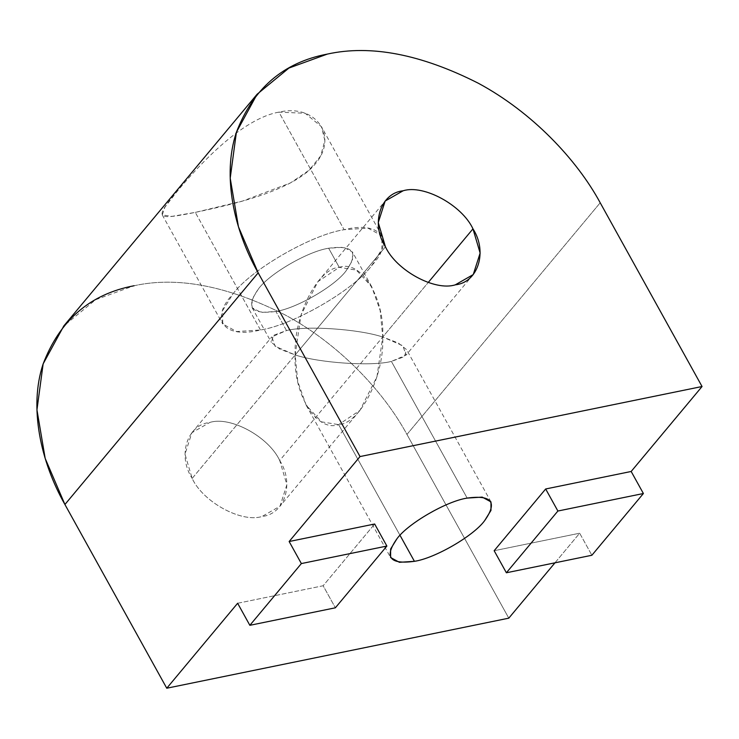 <?xml version="1.0" encoding="UTF-8"?>
<svg xmlns="http://www.w3.org/2000/svg" width="739" height="739" viewBox="0 0 739 739"><rect width="100%" height="100%" fill="white"/><g stroke="black" fill="none" stroke-linecap="round" stroke-linejoin="round"><path stroke-width="0.55" stroke-dasharray="3.69 2.77" d="M192.149 478.429L295.175 354.951C293.069 394.266 316.976 432.583 338.647 424.629L359.958 410.367L376.955 376.761L382.728 337.021L279.712 460.499L286.871 484.729L279.989 506.224L262.003 516.496C241.514 523.036 203.096 502.104 192.149 478.429L184.99 454.199L191.881 432.712L209.858 422.431C230.356 415.891 268.774 436.823 279.712 460.499L382.728 337.021L402.829 345.741L406.062 355.108L391.393 361.408C372.077 366.535 319.165 362.978 295.175 354.951L385.416 246.78L295.175 354.951C319.165 362.978 372.077 366.535 391.393 361.408L467.168 498.095L391.393 361.408L404.344 356.669L406.579 349.639L398.127 342.887L382.728 337.021L380.151 310.454L371.689 286.695L356.364 270.104L339.247 267.342C317.604 268.257 293.365 316.44 295.175 354.951L279.776 349.085L271.324 342.323L273.559 335.303L286.51 330.564L275.915 311.452L260.885 312.44L252.11 307.655L252.101 299.156L258.511 288.81C269.596 273.569 308.181 251.251 328.661 248.23L339.247 267.342L328.661 248.23C308.181 251.251 269.596 273.569 258.511 288.81C245.385 307.304 251.186 314.851 275.915 311.452C296.394 308.431 334.979 286.113 346.064 270.871C359.191 252.378 353.381 244.831 328.661 248.23L343.69 247.242L352.466 252.027L352.475 260.525L346.064 270.871C334.979 286.113 296.394 308.431 275.915 311.452L286.51 330.564C305.826 325.437 358.738 328.984 382.728 337.021C384.539 375.523 360.299 423.706 338.647 424.629L321.539 421.867L306.214 405.268L297.752 381.509L295.175 354.951L300.949 315.211L317.946 281.596L339.247 267.342C360.928 259.389 384.834 297.706 382.728 337.021L428.223 282.492L382.728 337.021C358.738 328.984 305.826 325.437 286.51 330.564L271.841 336.864L275.074 346.231L295.175 354.951L192.149 478.429C203.096 502.104 241.514 523.036 262.003 516.496C284.829 514.168 294.565 483.371 279.712 460.499C268.774 436.823 230.356 415.891 209.858 422.431C187.032 424.768 177.295 455.566 192.149 478.429M400.011 535.322L338.647 424.629L400.011 535.322M260.461 329.973L195.281 212.389L171.91 216.379L162.275 214.929L164.889 207.225L176.445 192.306C198.422 165.591 241.542 118.785 278.936 112.125L344.115 229.709C311.627 234.503 250.447 269.892 232.859 294.067L222.698 310.472L222.707 323.959L236.628 331.543L260.461 329.973C224.24 339.256 209.054 319.507 232.859 294.067C250.447 269.892 311.627 234.503 344.115 229.709C380.336 220.434 395.513 240.184 371.717 265.624C354.129 289.79 292.949 325.178 260.461 329.973C292.949 325.178 354.129 289.79 371.717 265.624L381.878 249.209L381.869 235.732L367.948 228.139L344.115 229.709L278.936 112.125L305.152 113.27L321.437 126.702L324.864 140.558L320.671 155.929L309.105 170.21L290.547 182.893L242.743 200.999L195.281 212.389L260.461 329.973M237.635 603.264L323.146 585.75L335.367 607.8L323.146 585.75L374.655 524.006L323.146 585.75L237.635 603.264M554.961 562.822L579.662 533.207L494.16 550.721L579.662 533.207L591.884 555.257L579.662 533.207L554.961 562.822M134.092 285.744C177.388 276.174 227.64 285.854 284.848 314.786C338.767 343.727 383.615 391.245 406.949 434.44L508.792 618.164L406.949 434.44L600.207 202.782L406.949 434.44C383.615 391.245 338.767 343.727 284.848 314.786C227.64 285.854 177.388 276.174 134.092 285.744L95.682 299.701L63.84 325.89M195.281 212.389C232.074 204.629 293.54 190.911 315.313 163.864C338.61 136.881 316.504 103.432 278.936 112.125C241.542 118.785 198.422 165.591 176.445 192.306C153.343 219.631 157.111 219.991 195.281 212.389M359.958 410.367L279.989 506.224M473.246 274.566L406.062 355.108M306.214 405.268L390.608 557.529M252.11 307.655L271.324 342.323M162.275 214.938L222.707 323.959M381.869 235.732L321.437 126.702M371.689 286.695L352.466 252.027M490.973 501.892L406.579 349.639M317.946 281.596L385.139 201.054M191.881 432.712L271.841 336.864"/><path stroke-width="1.11" d="M385.416 246.78C396.353 270.456 434.772 291.388 455.261 284.848L473.246 274.566L480.138 253.08L472.969 228.85L428.223 282.492L472.969 228.85C462.032 205.174 423.613 184.242 403.124 190.782L385.139 201.054L378.257 222.55L385.416 246.78C370.553 223.908 380.299 193.11 403.124 190.782C423.613 184.242 462.032 205.174 472.969 228.85C487.832 251.713 478.087 282.51 455.261 284.848C434.772 291.388 396.353 270.456 385.416 246.78M414.422 561.326L400.011 535.322L414.422 561.326C434.901 558.296 473.477 535.978 484.572 520.746L490.982 510.4L490.973 501.892L482.197 497.107L467.168 498.095C446.679 501.125 408.104 523.434 397.009 538.676L390.608 549.022L390.608 557.529L399.393 562.305L414.422 561.326C389.693 564.716 383.892 557.169 397.009 538.676C408.104 523.434 446.679 501.125 467.168 498.095C491.888 494.705 497.689 502.252 484.572 520.746C473.477 535.978 434.901 558.296 414.422 561.326M289.143 541.521L301.364 563.571L386.876 546.056L374.655 524.006L289.143 541.521L374.655 524.006L386.876 546.056L301.364 563.571L249.856 625.314L335.367 607.8L386.876 546.056L335.367 607.8L249.856 625.314L237.635 603.264L166.765 688.221L508.792 618.164L554.961 562.822L508.792 618.164L166.765 688.221L237.635 603.264L249.856 625.314L301.364 563.571L289.143 541.521L360.022 456.563L289.143 541.521M494.16 550.721L545.668 488.978L631.171 471.473L702.05 386.515L360.022 456.563L258.179 272.839L238.448 226.781L230.208 178.191L236.397 132.226L257.098 94.241L288.94 68.053L327.349 54.086C370.645 44.516 420.897 54.196 478.105 83.128C532.025 112.079 576.873 159.587 600.207 202.782L702.05 386.515L631.171 471.473L545.668 488.978L557.89 511.028L643.392 493.513L631.171 471.473L643.392 493.513L557.89 511.028L506.381 572.771L591.884 555.257L643.392 493.513L591.884 555.257L506.381 572.771L494.16 550.721L506.381 572.771L557.89 511.028L545.668 488.978L494.16 550.721M257.098 94.241L63.84 325.89L43.139 363.884L36.95 409.84L45.181 458.429L64.921 504.497L258.179 272.839L64.921 504.497L166.765 688.221L64.921 504.497C40.488 461.524 28.886 407.198 42.991 364.318C59.73 320.246 90.093 294.048 134.092 285.744M702.05 386.515L600.207 202.782C576.873 159.587 532.025 112.079 478.105 83.128C420.897 54.196 370.645 44.516 327.349 54.086C283.36 62.399 252.987 88.588 236.258 132.669C222.143 175.549 233.746 229.866 258.179 272.839L360.022 456.563L702.05 386.515"/></g></svg>

